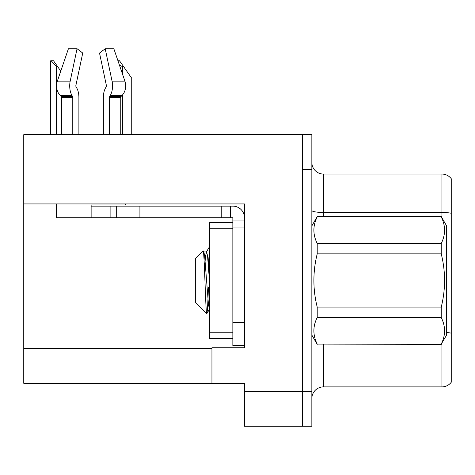 <?xml version="1.0" encoding="UTF-8"?>
<svg xmlns="http://www.w3.org/2000/svg" width="475" height="475" viewBox="0 0 475 475"><rect width="100%" height="100%" fill="white"/><g stroke="black" fill="none" stroke-linecap="round" stroke-linejoin="round"><path stroke-width="0.71" d="M244.471 227.044L244.471 322.305L232.851 322.305L232.851 345.539L244.471 345.539L244.471 322.305L244.471 347.742L211.945 347.742L211.945 383.289L23.75 383.289L23.75 203.929L244.471 203.929L244.471 227.044L232.851 227.044L232.851 217.752L221.237 217.752L221.237 206.132L232.851 206.132A11.62 11.62 0 0 1 244.471 217.758M211.945 383.289L244.471 383.289L244.471 426.271L302.557 426.271L302.557 391.424L302.557 426.271L311.849 426.271L311.849 391.424L302.557 391.424L302.557 134.692L23.75 134.692L23.75 203.929M311.849 398.507A11.62 11.62 0 0 1 323.463 386.893L441.958 386.893L441.958 343.128M302.557 134.692L311.849 134.692L311.849 169.539L302.557 169.539L302.557 391.424L244.471 391.424M451.25 178.719A11.62 11.62 0 0 0 441.958 174.07A11.62 11.62 0 0 1 451.25 178.719L451.25 382.244A11.62 11.62 0 0 1 441.958 386.893M311.849 169.539L311.849 391.424M451.25 213.275L451.25 214.083L451.25 213.275A11.62 2.019 180 0 0 441.958 212.467L441.958 174.07L323.463 174.07A11.62 11.62 0 0 1 311.849 162.456A11.62 11.62 0 0 0 323.463 174.07L323.463 216.588M109.487 134.692L109.487 97.333A1.164 0.612 90 0 1 109.689 96.467L110.307 95.416A12.777 6.733 -90 0 0 112.058 81.136L105.201 48.729L113.84 48.729L124.907 81.136L113.84 48.729L117.966 60.806L119.534 60.806L123.601 66.619L122.443 66.619L119.462 65.188M131.735 134.692L131.735 78.232L123.601 66.619M51.193 60.806L53.55 60.806L57.618 66.619L56.46 66.619L51.193 60.806L50.653 60.806L50.653 134.692M57.618 66.619L60.77 71.119M106.222 86.765A1.164 0.612 90 0 0 106.382 85.464A1.164 0.612 90 0 1 106.222 86.765A1.164 0.612 90 0 0 106.382 85.464A1.164 0.612 90 0 1 106.222 86.765L105.604 87.822A12.777 6.733 -90 0 0 103.366 97.333L103.366 134.692M125.448 203.929L125.448 204.974L91.129 204.974L91.129 206.132L116.684 206.132L116.684 217.752L56.276 217.752L56.276 203.929M112.058 81.136L124.907 81.136A12.777 10.86 90 0 1 122.081 95.416L121.077 96.467A1.164 0.986 -90 0 0 120.751 97.333L120.751 134.692M78.892 134.692L78.892 97.333A12.777 6.733 90 0 0 76.653 87.822L76.036 86.765A1.164 0.612 -90 0 1 75.875 85.464L82.733 53.057L77.051 48.729L70.193 81.136A12.777 6.733 90 0 0 71.945 95.416L72.568 96.467A1.164 0.612 -90 0 1 72.77 97.333L72.77 134.692M61.507 134.692L61.507 97.333A1.164 0.986 90 0 0 61.174 96.467L60.177 95.416A12.777 10.86 -90 0 1 57.35 81.136L68.418 48.729L77.051 48.729M75.875 85.464A1.164 0.612 -90 0 0 76.036 86.765L76.653 87.822M105.201 48.729L99.524 53.057L106.382 85.464M71.945 95.416L60.177 95.416L61.174 96.467L72.568 96.467M116.684 206.132L221.237 206.132M116.684 217.752L221.237 217.752M232.851 345.539L244.471 345.539M230.529 217.752L230.529 206.132M244.471 220.073L232.851 220.073M232.851 322.305L232.851 222.401L209.618 222.401L209.618 338.568L232.851 338.568M311.849 225.88L317.211 216.588L441.239 216.588L446.601 225.88L446.601 335.083L441.239 344.096C445.663 335.267 445.663 326.396 441.239 317.478L317.211 317.478C312.787 326.301 312.787 335.172 317.211 344.096L441.239 344.375M441.239 216.588L317.211 216.873C312.787 225.696 312.787 234.567 317.211 243.491L317.211 253.864C312.793 271.599 312.793 289.346 317.211 307.099L317.211 317.478M317.211 243.491L441.239 243.491C445.663 234.668 445.663 225.791 441.239 216.873M441.239 243.491L441.239 253.864L317.211 253.864M317.211 307.099L441.239 307.099C445.663 289.346 445.663 271.599 441.239 253.864M441.239 307.099L441.239 317.478M311.849 335.083L317.211 344.375M209.618 247.237L208.4 264.86M209.618 264.587L209.071 274.069M209.618 308.964L208.507 305.217L204.636 255.746L203.888 252.112L203.098 250.937L195.682 258.353L195.682 302.611L206.779 313.714L209.701 308.851M203.098 250.937C204.398 248.318 205.627 315.044 206.779 313.714C207.32 313.037 207.86 304.243 208.4 287.333M317.211 344.096L441.239 344.096M203.888 252.112L203.478 252.053M209.618 282.898L207.539 255.746L206.572 251.922L205.604 255.746L204.47 268.333M23.75 348.442L211.945 348.442M323.463 344.375L323.463 386.893M441.958 217.835L441.958 212.467L323.463 212.467A11.62 2.019 0 0 1 311.849 210.455M451.25 333.165A11.62 2.019 180 0 0 446.601 332.524M122.443 134.692L122.443 95.012M122.443 73.922L122.443 66.619M56.46 134.692L56.46 66.619M91.129 217.752L91.129 206.132M120.751 97.333L109.487 97.333M72.77 97.333L61.507 97.333M70.193 81.136L57.35 81.136M122.081 95.416L110.307 95.416M121.077 96.467L109.689 96.467M139.917 217.752L139.917 206.132M110.877 217.752L110.877 206.132M209.618 332.755L232.851 332.755M209.618 228.208L232.851 228.208M203.668 251.922L206.572 251.922M206.346 252.112L209.618 246.472"/></g></svg>
